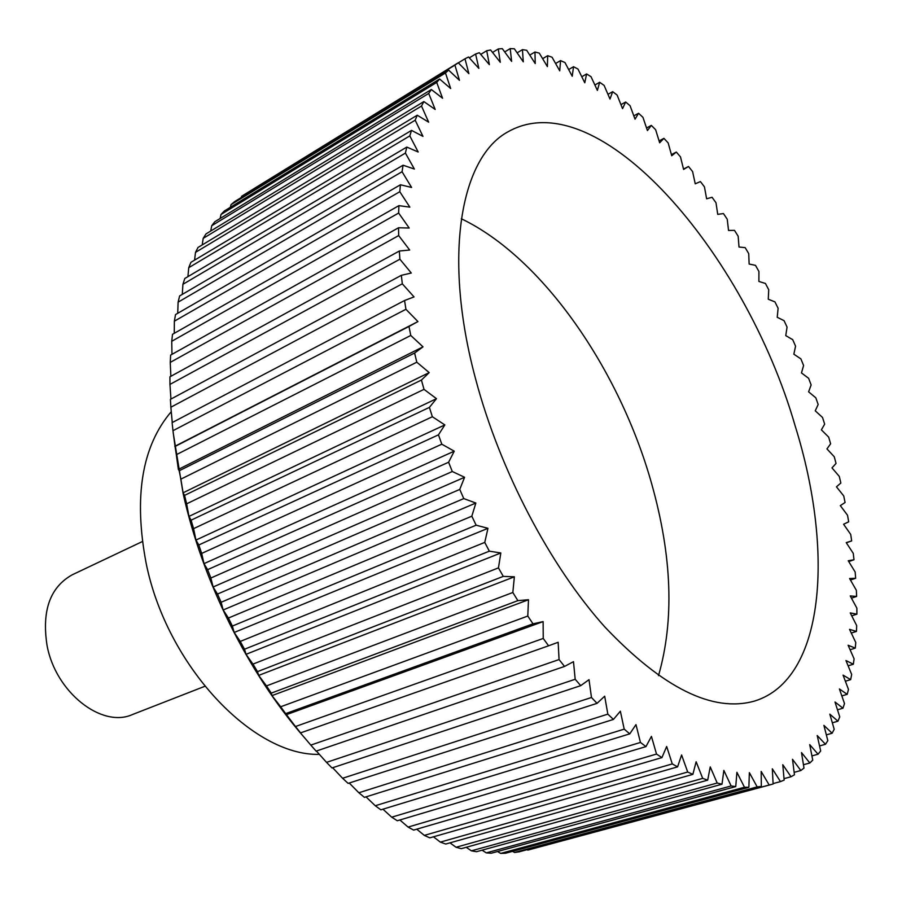 <?xml version="1.0" encoding="UTF-8"?>
<svg xmlns="http://www.w3.org/2000/svg" width="902" height="902" viewBox="0 0 902 902"><rect width="100%" height="100%" fill="white"/><g stroke="black" fill="none" stroke-linecap="round" stroke-linejoin="round"><path stroke-width="1.35" d="M319.353 754.365C252.876 756.18 166.881 665.834 146.214 563.615C133.519 496.833 141.873 446.186 171.256 411.673M461.305 218.746C542.497 257.589 619.618 369.516 651.639 483.664C672.114 556.433 674.403 620.429 658.494 675.643M795.192 426.026C834.429 551.573 824.947 679.432 754.546 701.057C712.93 712.828 663.105 688.215 605.062 627.206C550.119 566.095 499.99 470.788 475.715 379.392C442.251 255.469 460.877 156.339 508.694 131.421C598.804 81.518 745.368 252.91 795.192 426.026M303.399 736.438C247.949 672.43 202.691 581.508 183.151 493.653L173.252 433.185M421.426 380.069L184.549 495.39L183.083 492.808L180.874 479.131L416.803 362.209L429.194 372.605L421.426 380.069L424.008 389.36L436.478 398.684L429.386 407.388L432.362 416.735L444.844 424.921L438.462 434.843L441.811 444.19L454.236 451.18L448.61 462.241L452.297 471.532L464.598 477.271L459.749 489.414L463.763 498.592L475.861 503.034L471.825 516.192L476.132 525.189L487.959 528.313L484.757 542.406L489.335 551.178L500.824 552.96L498.456 567.888L503.282 576.378L514.365 576.818L512.832 592.49L517.872 600.642L528.493 599.74L527.794 616.055L533.003 623.823L543.117 621.602L543.241 638.447L548.596 645.798L558.146 642.28L559.071 659.565L564.528 666.443L573.48 661.662L575.183 679.274L580.719 685.655L589.017 679.668L591.475 697.494L597.045 703.346L604.678 696.197L607.847 714.136L613.428 719.435L620.362 711.193L624.207 729.143L629.765 733.867L635.978 724.599L640.454 742.459L645.956 746.608L651.436 736.382L656.509 754.061L661.921 757.612L666.668 746.506L672.283 763.915L677.582 766.869L681.596 754.974L687.696 772.022L692.86 774.378L696.141 761.773L702.692 778.381L707.687 780.151L710.246 766.903L717.18 783.026L721.995 784.21L723.855 770.409L731.127 785.958L735.75 786.578L736.9 772.315L744.477 787.243L748.874 787.311L749.359 772.642L757.173 786.905L761.344 786.431L761.175 771.458L769.181 785.011L527.817 850.112L773.115 784.007L772.326 768.797L780.478 781.606L784.165 780.106L782.778 764.716L791.031 776.746L794.459 774.784L792.497 759.292L800.829 770.522L803.986 768.098L801.495 752.584L809.838 762.991L812.736 760.138L809.725 744.635L818.058 754.219L820.685 750.96L817.201 735.547L825.488 744.274L827.833 740.643L823.898 725.355L832.118 733.247L834.192 729.256L829.84 714.158L837.935 721.194L839.739 716.876L835.004 702.004L842.964 708.194L844.497 703.56L839.412 688.97L847.203 694.326L848.478 689.41L843.054 675.124L850.665 679.634L851.668 674.459L845.952 660.535L853.348 664.222L854.093 658.81L848.106 645.246L855.276 648.121L855.761 642.495L849.537 629.348L856.449 631.423L856.686 625.605L850.248 612.898L856.9 614.172L856.877 608.185L850.259 595.94L856.618 596.436L856.37 590.303L849.583 578.532L855.648 578.283L855.164 572.003L848.23 560.751L853.991 559.759L853.269 553.366L846.223 542.632L851.668 540.918L850.721 534.435L843.584 524.242L848.692 521.807L847.53 515.256L840.314 505.627L845.084 502.504L843.708 495.886L836.447 486.821L840.856 483.032L839.277 476.369L831.982 467.901L836.03 463.448L834.26 456.762L826.954 448.892L830.629 443.807L828.667 437.098L821.372 429.848L824.665 424.143L822.511 417.446L815.25 410.805L818.159 404.502L815.825 397.827L808.609 391.829L811.135 384.94L808.62 378.299L801.472 372.932L803.592 365.49L800.908 358.895L793.85 354.193L795.564 346.199L792.723 339.671L785.755 335.623L787.063 327.11L784.063 320.661L777.22 317.278L778.11 308.27L774.953 301.911L768.267 299.205L768.718 289.711L765.426 283.465L758.886 281.447L758.92 271.479L755.493 265.357L749.134 264.038L748.728 253.631L745.165 247.644L739.009 247.024L738.163 236.2L734.476 230.36L728.534 230.45L727.237 219.231L723.449 213.56L717.733 214.36L715.996 202.77L712.084 197.279L706.627 198.801L704.439 186.861L700.426 181.573L695.239 183.816L692.589 171.549L688.497 166.475L683.603 169.452L680.491 156.892L676.32 152.055L671.731 155.764L668.168 142.933L663.917 138.344L659.666 142.787L655.63 129.719L651.323 125.389L647.422 130.576L642.923 117.305L638.56 113.269L635.042 119.188L630.081 105.737L625.672 102.005L622.549 108.657L617.126 95.082L612.695 91.666L609.989 99.051L604.092 85.374L599.65 82.296L597.383 90.414L591.036 76.693L586.582 73.964L584.778 82.792L577.979 69.059L573.537 66.714L572.218 76.253L564.968 62.554L560.548 60.603L559.736 70.841L552.047 57.221L547.683 55.687L547.39 66.59L539.272 53.117L534.965 52.012L535.224 63.568L526.689 50.286L522.45 49.633L523.284 61.821L514.343 48.787L510.205 48.595L511.626 61.392L502.301 48.663L498.276 48.945L500.294 62.317L490.609 49.971L486.719 50.737L489.358 64.651L479.334 52.722L475.602 54.007L478.861 68.405L468.533 56.984L464.981 58.788L468.882 73.626L458.272 62.768L454.912 65.102L459.456 80.323L448.61 70.108L445.464 72.972L450.673 88.52L439.612 79.026L436.715 82.42L442.566 98.239L431.348 89.512L428.698 93.447L435.204 109.458L423.861 101.576L421.505 106.041L428.653 122.176L417.243 115.208L415.191 120.203L422.959 136.371L411.537 130.384L409.801 135.898L418.19 152.01L406.791 147.071L405.415 153.092L414.379 169.057L403.081 165.213L402.055 171.718L411.594 187.458L400.443 184.763L399.789 191.731L409.858 207.144L398.909 205.645L398.65 213.052L409.204 228.026L398.537 227.766L398.673 235.569L409.677 250.023L399.338 251.027L399.89 259.201L411.278 273.024L401.345 275.324L402.303 283.814L414.041 296.916L404.558 300.513L405.934 309.285L417.942 321.574L408.978 326.468L410.771 335.465L423.004 346.842L414.616 353.043L179.182 470.776L178.359 469.401L423.004 346.842M527.817 850.112L527.005 849.695M757.173 786.905L514.546 852.469L519.135 851.826L761.344 786.431M514.546 852.469L512.516 851.341M744.477 787.243L500.689 853.405L505.481 853.247L748.874 787.311M500.689 853.405L497.521 851.522M731.127 785.958L486.279 852.875L491.252 853.224L735.75 786.578M486.279 852.875L482.063 850.18M717.18 783.026L471.385 850.834L476.515 851.702L721.995 784.21M471.385 850.834L466.199 847.294M702.692 778.381L456.04 847.26L461.317 848.658L707.687 780.151M456.04 847.26L449.974 842.851M687.696 772.022L440.334 842.118L445.723 844.047L692.86 774.378M440.334 842.118L433.467 836.808M672.283 763.915L424.323 835.387L429.803 837.857L677.582 766.869M424.323 835.387L416.735 829.186M656.509 754.061L408.087 827.078L413.635 830.088L661.921 757.612M408.087 827.078L399.868 819.974M640.454 742.459L391.705 817.189L397.297 820.741L645.956 746.608M391.705 817.189L382.933 809.184M624.207 729.143L375.266 805.745L380.87 809.816L629.765 733.867M375.266 805.745L366.032 796.861M607.847 714.136L358.861 792.757L364.442 797.357L613.428 719.435M358.861 792.757L349.243 783.015M591.475 697.494L342.591 778.279L348.116 783.376L597.045 703.346M342.591 778.279L332.658 767.726M575.183 679.274L326.535 762.37L331.981 767.952L580.719 685.655M326.535 762.37L316.388 751.039M559.071 659.565L310.807 745.097L316.117 751.129L564.528 666.443M310.807 745.097L300.422 732.931L548.596 645.798M543.241 638.447L295.484 726.527L300.648 732.999M295.484 726.527L285.663 713.629L533.003 623.823M527.794 616.055L280.68 706.773L285.663 713.629M280.68 706.773L271.998 695.611L271.243 693.142L517.872 600.642M512.832 592.49L266.485 685.915L271.243 693.142M266.485 685.915L258.671 675.406L257.498 671.629L503.282 576.378M498.456 567.888L252.977 664.097L257.498 671.629M252.977 664.097L246.032 654.322L244.51 649.237L489.335 551.178M484.757 542.406L240.27 641.423L244.51 649.237M240.27 641.423L234.182 632.471L232.355 626.067L476.132 525.189M471.825 516.192L228.42 618.028L232.355 626.067M228.42 618.028L223.177 609.989L221.125 602.288L463.763 498.592M459.749 489.414L217.517 594.068L221.125 602.288M217.517 594.068L213.097 586.999L210.876 578.024L452.297 471.532M448.61 462.241L207.618 569.669L210.876 578.024M207.618 569.669L203.999 563.649L201.676 553.422L441.811 444.19M438.462 434.843L198.801 544.988L201.676 553.422M198.801 544.988L195.937 540.072L193.592 528.64L432.362 416.735M429.386 407.388L191.089 520.183L193.592 528.64M191.089 520.183L188.958 516.406L186.646 503.823L424.008 389.36M184.549 495.39L186.646 503.823M142.313 541.572L72.16 574.833C50.061 587.247 41.684 610.767 47.039 645.392C55.552 692.319 101.768 728.455 132.459 714.542L204.777 686.321M178.359 469.401L176.318 454.709L410.771 335.465M179.182 470.776L180.874 479.131M408.978 326.468L175.044 446.467L176.318 454.709M175.044 446.467L172.97 430.694L405.934 309.285M404.558 300.513L172.113 422.621L172.97 430.694M172.259 422.542L170.861 407.219L402.303 283.814M401.345 275.324L170.41 399.36L170.861 407.219M170.94 399.079L169.959 384.41L399.89 259.201M399.338 251.027L169.926 376.81L169.959 384.41M170.85 376.314L170.252 362.401L398.673 235.569M398.537 227.766L170.636 355.095L170.252 362.401M171.966 354.351L171.741 341.294L398.65 213.052M398.909 205.645L172.507 334.315L171.741 341.294M174.255 333.323L174.368 321.18L399.789 191.731M400.443 184.763L175.518 314.572L174.368 321.18M177.717 313.31L178.111 302.159L402.055 171.718M403.081 165.213L179.622 295.946L178.111 302.159M182.283 294.39L182.914 284.31L405.415 153.092M406.791 147.071L184.786 278.504L182.914 284.31M187.92 276.655L188.732 267.691L409.801 135.898M411.537 130.384L190.931 262.324L188.732 267.691M194.573 260.148L195.508 252.368L415.191 120.203M417.243 115.208L198.023 247.452L195.508 252.368M202.206 244.927L203.187 238.376L421.505 106.041M423.861 101.576L205.994 233.911L203.187 238.376M210.741 231.025L211.699 225.748L428.698 93.447M431.348 89.512L214.789 221.757L211.699 225.748M220.144 218.487L220.99 214.507L436.715 82.42M439.612 79.026L224.327 211L220.99 214.507M230.348 207.313L231.002 204.675L445.464 72.972M448.61 70.108L234.554 201.653L231.002 204.675M241.285 197.515L241.646 196.253L454.912 65.102M458.272 62.768L241.646 196.253M174.785 446.332L417.942 321.574M414.616 353.043L416.803 362.209M769.181 785.011L772.473 784.188M458.351 62.858L464.981 58.788M469.333 57.863L475.602 54.007M480.743 54.402L486.719 50.737M492.56 52.44L498.276 48.945M504.703 51.944L510.205 48.595M517.128 52.846L522.45 49.633M529.79 55.112L534.965 52.012M542.632 58.686L547.683 55.687M555.609 63.523L560.548 60.603M568.677 69.555L573.537 66.714M581.779 76.749L586.582 73.964M594.892 85.025L599.65 82.296M607.959 94.338L612.695 91.666M620.948 104.643L625.672 102.005M633.824 115.873L638.56 113.269M646.542 127.983L651.323 125.389M659.091 140.926L663.917 138.344M671.415 154.637L676.32 152.055M683.502 169.069L688.497 166.475M851.668 540.918L846.324 542.79M853.991 559.759L848.726 561.563M855.648 578.283L850.439 580.031M856.618 596.436L851.454 598.15M856.9 614.172L851.736 615.841M856.449 631.423L851.285 633.057M855.276 648.121L850.09 649.733M853.348 664.222L848.117 665.811M850.665 679.634L845.366 681.224M847.203 694.326L841.825 695.916M842.964 708.194L837.484 709.795M837.935 721.194L832.332 722.806M832.118 733.247L826.356 734.871M825.488 744.274L819.546 745.943M818.058 754.219L811.913 755.921M809.838 762.991L803.445 764.738M800.829 770.522L794.155 772.337M791.031 776.746L784.03 778.651M780.478 781.606L773.093 783.59M285.945 714.824L543.117 621.602M271.998 695.611L528.493 599.74M258.671 675.406L514.365 576.818M246.032 654.322L500.824 552.96M234.182 632.471L487.959 528.313M223.177 609.989L475.861 503.034M213.097 586.999L464.598 477.271M203.999 563.649L454.236 451.18M195.937 540.072L444.844 424.921M188.958 516.406L436.478 398.684M183.083 492.808L429.194 372.605"/></g></svg>
